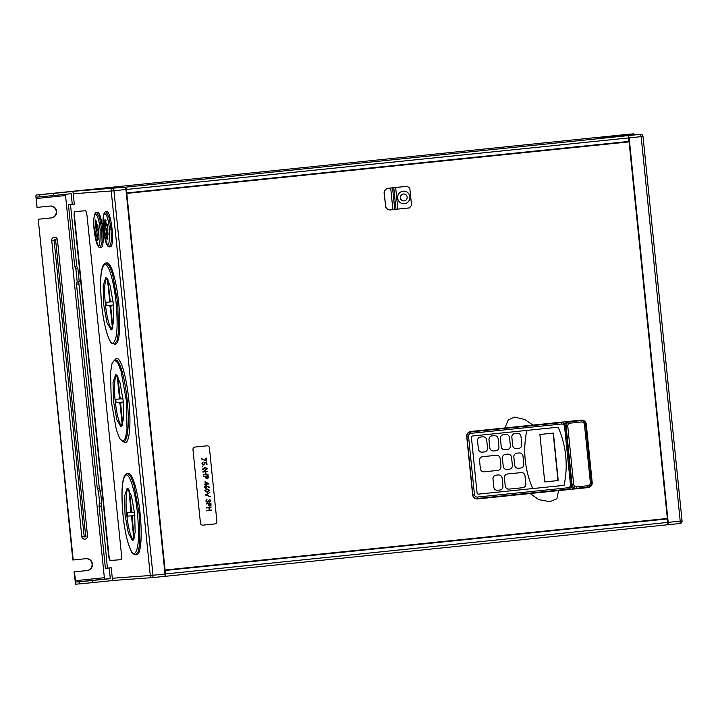 <?xml version="1.0" encoding="UTF-8"?>
<svg xmlns="http://www.w3.org/2000/svg" width="718" height="718" viewBox="0 0 718 718"><rect width="100%" height="100%" fill="white"/><g stroke="black" fill="none" stroke-linecap="round" stroke-linejoin="round"><path stroke-width="1.08" d="M96.715 221.126A10.232 1.885 -95.9 0 0 96.562 229.275A10.232 1.885 -95.9 0 0 96.643 230.128A10.232 1.885 -95.9 0 0 96.742 230.99L98.222 230.882L98.887 235.19M98.617 230.038L95.7 220.004L94.866 230.316L97.792 240.351L98.617 230.038M106.004 220.462A10.232 1.885 -95.9 0 0 105.851 228.602A10.232 1.885 -95.9 0 0 105.932 229.464A10.232 1.885 -95.9 0 0 106.022 230.316L107.512 230.209L108.176 234.481M107.906 229.374L104.99 219.331L104.155 229.643L107.081 239.686L107.906 229.374M128.073 488.518A26.306 4.838 -95.9 0 0 126.583 512.894A26.306 4.838 -95.9 0 0 126.736 514.528A26.306 4.838 -95.9 0 0 126.915 516.161L131.017 515.865A4.236 0.781 -95.9 0 0 131.717 518.181L133.853 539.191M134.679 514.007L131.385 495.555L127.176 488.186L124.564 496.138L125.031 514.698L128.343 533.16L132.543 540.519L135.155 532.559L134.679 514.007M116.531 374.94A26.306 4.838 -95.9 0 0 115.042 399.316A26.306 4.838 -95.9 0 0 115.203 400.949A26.306 4.838 -95.9 0 0 115.374 402.583L119.475 402.286A4.254 0.781 -95.9 0 0 120.121 404.521L122.275 425.702M123.146 400.429L119.843 381.976L115.634 374.608L113.031 382.559L113.489 401.12L116.81 419.581L121.001 426.941L123.622 418.98L123.146 400.429M106.686 277.965A26.306 4.838 -95.9 0 0 105.196 302.341A26.306 4.838 -95.9 0 0 105.349 303.974A26.306 4.838 -95.9 0 0 105.528 305.608L109.63 305.312A4.236 0.781 -95.9 0 0 110.339 307.645L112.475 328.629M113.291 303.454L109.998 285.01L105.788 277.642L103.177 285.593L103.643 304.154L106.955 322.615L111.155 329.975L113.767 322.014L113.291 303.454M106.031 211.882C104.622 211.388 102.18 213.659 103.464 229.679C107.583 250.376 109.567 250.232 109.432 229.248C107.503 208.408 101.175 208.839 103.473 229.679L103.464 229.679C105.699 248.168 109.28 247.18 109.612 246.768L110.626 246.66A17.537 3.222 -95.9 0 0 112.053 228.988A17.537 3.222 -95.9 0 0 107.045 211.774L106.031 211.882L108.831 216.782L111.039 229.087L111.353 241.463L109.612 246.768M96.742 212.546C95.314 211.998 92.846 214.736 94.175 230.352C98.294 251.049 100.278 250.905 100.143 229.922C98.213 209.082 91.886 209.503 94.184 230.352L94.184 230.343C96.589 249.415 99.919 247.584 100.323 247.441L101.337 247.333A17.537 3.222 -95.9 0 0 102.764 229.661A17.537 3.222 -95.9 0 0 97.756 212.447L96.742 212.546L99.551 217.455L101.75 229.76L102.064 242.137L100.323 247.441M106.076 262.923C103.993 263.964 105.052 262.492 103.069 265.534C100.358 271.557 99.865 284.472 101.606 304.288C103.652 325.29 109.046 343.931 112.87 343.123C117.043 340.511 118.138 327.22 116.136 303.238C114.099 282.201 108.705 263.587 104.882 264.404C100.708 267.051 99.623 280.343 101.615 304.288C102.71 315.435 104.568 325.353 107.17 334.058C111.254 344.9 110.518 341.167 111.793 343.303L115.383 344.227A40.917 7.521 -95.9 0 0 118.712 302.978A40.917 7.521 -95.9 0 0 107.027 262.824L106.076 262.923L109.262 265.741L112.609 274.366L117.752 303.077L118.488 331.949L116.962 340.96L114.422 344.326M127.454 473.467C125.381 474.508 126.44 473.045 124.456 476.079C121.746 482.101 121.252 495.025 122.993 514.833C125.04 535.843 130.434 554.484 134.257 553.668C138.43 551.056 139.525 537.764 137.524 513.792C135.487 492.754 130.093 474.14 126.269 474.957C122.096 477.596 121.01 490.888 123.002 514.833C124.097 525.98 125.955 535.906 128.558 544.603C132.642 555.454 131.906 551.72 133.18 553.856L135.81 554.87L138.35 551.505L139.875 542.503L139.139 513.63L133.997 484.919L130.649 476.294L127.454 473.467L128.414 473.368A40.917 7.521 -95.9 0 1 140.1 513.532A40.917 7.521 -95.9 0 1 136.77 554.772L135.819 554.87M111.039 229.087L109.432 229.248M111.263 401.272L116.406 429.965L119.753 438.599L122.949 441.435L125.488 438.061L127.005 429.059L126.278 400.186L121.127 371.475L117.788 362.85L114.593 360.023L112.053 363.389L110.536 372.409L111.263 401.272M403.471 193.995L403.534 193.995A3.455 3.402 85.9 0 0 400.402 197.737A3.455 3.402 85.9 0 0 404.135 200.878A3.455 3.402 85.9 0 0 407.169 197.145A3.455 3.402 85.9 0 0 403.372 194.004A3.455 3.402 85.9 0 0 400.33 197.737A3.455 3.402 85.9 0 0 404.001 200.896M403.148 191.176A6.291 6.184 85.9 0 0 397.619 197.98A6.291 6.184 85.9 0 0 404.422 203.706A6.291 6.184 85.9 0 0 409.951 196.903A6.291 6.184 85.9 0 0 403.148 191.176M404.207 203.724A6.291 6.184 85.9 0 0 409.888 196.92A6.291 6.184 85.9 0 0 403.301 191.167M397.844 209.1L409.502 207.906L411.549 205.339L409.825 188.358L407.303 186.267L395.645 187.461L397.844 209.1L395.968 209.297L393.769 187.667L388.429 188.269A4.676 4.595 85.9 0 0 384.327 193.393L384.139 193.402A4.676 4.595 -94.1 0 1 388.223 188.287L388.402 188.269M482.72 456.666L482.72 456.666A3.509 3.446 85.9 0 0 482.622 456.675C480.557 457.088 479.534 458.371 479.543 460.516L480.369 468.675A3.509 3.446 85.9 0 0 484.049 471.816L497.879 470.398C499.934 469.985 500.958 468.701 500.949 466.556L500.123 458.416C499.71 456.325 498.445 455.275 496.344 455.284L482.622 456.675A3.509 3.446 85.9 0 0 479.543 460.516L480.378 468.675C480.791 470.766 482.056 471.816 484.156 471.807M97.845 224.931L98.052 229.168L96.562 229.275L96.742 230.99A10.232 1.885 -95.9 0 0 98.554 239.049M107.135 224.258L107.332 228.495L105.851 228.602L106.022 230.316A10.232 1.885 -95.9 0 0 107.844 238.376M128.782 489.308L130.909 510.211A4.236 0.781 -95.9 0 0 130.685 512.598L126.583 512.894L126.915 516.161A26.306 4.838 -95.9 0 0 133.351 540.017M134.248 538.123L132.22 518.145A4.236 0.781 -95.9 0 0 132.444 515.757L134.831 515.587L132.444 515.757M134.499 512.32L132.112 512.499A4.236 0.781 -95.9 0 0 131.412 510.175L129.393 490.304M117.187 375.649L119.332 396.722A4.254 0.781 -95.9 0 0 119.143 399.02L115.042 399.316L115.374 402.583A26.306 4.838 -95.9 0 0 121.818 426.438M122.751 424.419L120.723 404.476A4.254 0.781 -95.9 0 0 120.911 402.179L123.299 402.008L120.911 402.179M122.966 398.741L120.579 398.912A4.254 0.781 -95.9 0 0 119.933 396.677L117.914 376.842M111.057 305.213L113.444 305.033L111.057 305.213A4.236 0.781 -95.9 0 1 110.823 307.609L112.861 327.587M113.112 301.775L110.725 301.946A4.236 0.781 -95.9 0 0 110.016 299.612L107.996 279.733M107.413 278.772L109.531 299.648A4.236 0.781 -95.9 0 0 109.298 302.054L105.196 302.341L105.528 305.608A26.306 4.838 -95.9 0 0 111.963 329.463M120.893 559.699L110.168 560.48A5.843 1.077 84.1 0 1 108.508 554.736L74.25 217.455A5.843 1.077 84.1 0 1 74.726 211.568L85.451 210.787A5.843 1.077 84.1 0 1 87.12 216.531L121.378 553.811A5.843 1.077 84.1 0 1 120.902 559.699A5.843 1.077 84.1 0 1 120.893 559.699L120.893 559.699M206.972 445.833L206.963 445.833A2.342 2.298 85.9 0 0 206.901 445.833L195.027 447.054A2.342 2.298 85.9 0 0 192.98 449.612L200.439 523.045A2.342 2.298 85.9 0 0 202.889 525.145L202.889 525.145A2.342 2.298 85.9 0 0 202.961 525.136L214.835 523.925A2.342 2.298 85.9 0 0 216.881 521.358L209.423 447.924A2.342 2.298 85.9 0 0 206.901 445.833L195.027 447.054A2.342 2.298 85.9 0 0 192.971 449.621L200.439 523.045A2.342 2.298 85.9 0 0 202.889 525.145L202.889 525.145M504.88 427.964L470.811 431.455A4.676 4.595 85.9 0 0 466.709 436.58L472.615 494.729A4.676 4.595 85.9 0 0 477.667 498.92L530.216 493.526L538.76 499.656L549.889 501.658L556.863 498.777L558.586 490.609L588.087 487.585A4.676 4.595 85.9 0 0 592.188 482.46L586.283 424.311A4.676 4.595 85.9 0 0 581.239 420.129L532.971 425.083L524.652 419.429L514.483 417.113L508.29 419.824L504.88 427.964L532.971 425.083M126.808 193.411L165.059 570.011L667.345 518.468L629.085 141.877L126.35 193.447L629.085 141.877M407.303 186.267L387.899 188.331M206.596 507.994L211.316 507.07L209.414 507.707L209.665 510.193L211.657 510.426L206.847 510.48L209.171 510.238L208.92 507.752L206.551 507.554L211.316 507.07M206.201 504.018L210.912 503.094L211.056 505.158L209.943 506.208L208.633 505.364L208.391 503.794L206.156 503.578L210.912 503.094M209.88 506.208L208.633 505.364L208.391 503.794M209.198 487.54L207.143 486.454L205.949 488.536L204.361 487.172L205.662 485.556L209.423 487.172L207.143 486.454M203.427 476.743L208.139 475.819L208.283 477.883L207.17 478.933L205.86 478.089L205.617 476.519L203.382 476.303L208.139 475.819M207.107 478.933L205.86 478.089L205.626 476.519M202.763 466.888L202.682 466.081M206.506 464.627L206.344 462.975L205.07 462.841L203.813 465.085L201.964 463.568L203.158 461.952L202.458 463.55L203.786 464.654L204.72 463.379L204.361 462.329L206.802 462.589L206.999 464.573L206.506 464.627L206.344 462.975L205.07 462.841M203.759 465.093L201.964 463.568L203.158 461.952M206.084 460.409L205.851 458.165L206.344 458.111L206.649 461.091L201.498 459.044L206.084 460.409L205.851 458.165L206.344 458.111M204.971 470.613L202.53 469.177L204.863 467.301L207.538 468.666L205.204 470.595L202.539 469.177L204.863 467.301M202.952 472.148L207.673 471.223L205.77 471.861L206.021 474.338L208.023 474.58L203.203 474.634L205.528 474.392L205.276 471.905L202.907 471.708L207.681 471.223M204.208 484.444L205.267 483.896L205.025 481.599L209.091 483.941L205.797 484.282L205.366 484.892L205.303 484.336L204.208 484.444L205.258 483.896L205.025 481.599M207.17 492.234L204.729 490.798L207.062 488.922L209.737 490.286L207.403 492.216L204.729 490.798L207.062 488.922M210.257 496.632L205.276 495.007L209.835 492.467L206.29 494.935L210.257 496.632L205.276 495.007M209.683 502.088L208.651 501.622L207.475 502.564L205.77 501.047L207.008 499.288L206.263 501.002L207.385 502.133L208.247 500.545L209.647 501.658L210.284 500.599L209.414 499.225L210.778 500.545L209.683 502.088L208.642 501.622M207.358 502.142L208.741 500.491M494.343 435.629L494.442 435.62A3.509 3.446 85.9 0 0 494.343 435.629L492.054 435.862C489.999 436.275 488.976 437.558 488.985 439.703L489.811 447.844A3.509 3.446 85.9 0 0 493.481 450.994L495.878 450.742C497.942 450.33 498.965 449.046 498.956 446.901L498.13 438.761C497.709 436.67 496.452 435.62 494.343 435.629L492.054 435.862A3.509 3.446 85.9 0 0 488.976 439.703L489.802 447.844C490.223 449.944 491.489 450.985 493.598 450.976M496.335 455.284L496.443 455.275A3.509 3.446 85.9 0 0 496.335 455.284L482.622 456.675M498.337 474.939L498.436 474.93A3.509 3.446 85.9 0 0 498.337 474.939L496.048 475.172C493.993 475.585 492.97 476.869 492.979 479.014L493.805 487.154A3.509 3.446 85.9 0 0 497.475 490.304L499.872 490.053C501.936 489.64 502.959 488.357 502.95 486.212L502.124 478.071C501.702 475.98 500.446 474.93 498.337 474.939L496.048 475.172A3.509 3.446 85.9 0 0 492.97 479.014L493.796 487.154C494.217 489.254 495.483 490.295 497.583 490.295M519.204 452.932L519.302 452.923A3.509 3.446 85.9 0 0 519.195 452.932L516.915 453.175C514.86 453.588 513.828 454.871 513.846 457.007L514.671 465.156A3.509 3.446 85.9 0 0 518.342 468.298L520.738 468.055C522.803 467.633 523.826 466.359 523.817 464.214L522.982 456.074C522.569 453.973 521.313 452.932 519.204 452.932L516.915 453.175A3.509 3.446 85.9 0 0 513.837 457.016L514.662 465.156C515.084 467.247 516.35 468.298 518.45 468.289M526.85 430.414A93.519 91.931 85.9 0 0 532.756 488.563L564.07 485.35A93.519 91.931 85.9 0 0 558.164 427.201L472.659 435.97A1.4 1.382 85.9 0 0 471.43 437.504L477.057 492.871A1.4 1.382 85.9 0 0 478.565 494.119L532.756 488.563A93.519 91.931 85.9 0 1 526.859 430.414L472.659 435.97A1.4 1.382 85.9 0 0 471.43 437.504L477.048 492.871A1.4 1.382 85.9 0 0 478.52 494.128L478.529 494.128M517.202 433.277L517.31 433.268A3.509 3.446 85.9 0 0 517.202 433.277L514.923 433.51C512.858 433.932 511.835 435.216 511.844 437.352L512.67 445.501A3.509 3.446 85.9 0 0 516.341 448.642L518.746 448.4C520.801 447.978 521.824 446.704 521.815 444.559L520.99 436.418C520.577 434.318 519.311 433.277 517.202 433.277L514.914 433.519A3.509 3.446 85.9 0 0 511.844 437.352L512.67 445.501C513.092 447.592 514.348 448.642 516.457 448.633M521.196 472.588L507.482 473.997C505.418 474.418 504.395 475.693 504.404 477.838L505.23 485.978C505.651 488.078 506.908 489.12 509.017 489.12L522.731 487.71C524.795 487.289 525.818 486.014 525.809 483.869L524.984 475.729C524.571 473.629 523.305 472.588 521.196 472.588L521.304 472.579A3.509 3.446 85.9 0 0 521.196 472.588L507.473 473.997A3.509 3.446 85.9 0 0 504.404 477.838L505.23 485.978A3.509 3.446 85.9 0 0 508.9 489.129M507.868 454.099A3.509 3.446 85.9 0 0 507.77 454.108L505.49 454.341C503.426 454.763 502.403 456.038 502.412 458.183L503.237 466.323A3.509 3.446 85.9 0 0 506.908 469.473L509.304 469.231C511.369 468.809 512.392 467.526 512.383 465.39L511.557 457.249C511.144 455.149 509.879 454.099 507.77 454.108L505.481 454.341A3.509 3.446 85.9 0 0 502.403 458.183L503.237 466.323C503.65 468.423 504.916 469.464 507.025 469.464M505.777 434.453L503.489 434.686C501.424 435.108 500.401 436.382 500.41 438.527L501.245 446.668C501.658 448.768 502.914 449.809 505.023 449.809L507.312 449.576C509.367 449.154 510.399 447.87 510.39 445.734L509.556 437.594C509.143 435.494 507.886 434.444 505.777 434.453L505.876 434.444A3.509 3.446 85.9 0 0 505.768 434.453L503.489 434.686A3.509 3.446 85.9 0 0 500.41 438.527L501.236 446.668A3.509 3.446 85.9 0 0 504.907 449.818M483.008 436.786A3.509 3.446 85.9 0 0 482.909 436.795L480.629 437.038C478.565 437.45 477.542 438.734 477.551 440.879L478.376 449.019A3.509 3.446 85.9 0 0 482.047 452.161L484.453 451.918C486.508 451.496 487.531 450.222 487.522 448.077L486.696 439.937C486.283 437.836 485.018 436.795 482.909 436.795L480.62 437.038A3.509 3.446 85.9 0 0 477.551 440.879L478.376 449.019C478.798 451.11 480.055 452.161 482.164 452.152M581.266 420.595A4.676 4.595 85.9 0 0 579.857 420.272M476.896 498.929L585.942 487.737A4.676 4.595 85.9 0 0 587.773 487.136L576.581 488.285A4.209 4.137 -94.1 0 1 572.04 484.524L566.134 426.375A4.209 4.137 -94.1 0 1 569.823 421.762L581.024 420.613A4.209 4.137 -94.1 0 1 585.565 424.374L586.283 424.311M530.216 493.526L558.586 490.609M579.381 420.73A4.209 4.137 85.9 0 0 579.139 420.748L567.938 421.897A4.209 4.137 85.9 0 0 564.707 424.105M571.142 486.983A4.209 4.137 85.9 0 0 574.571 488.437L576.581 488.285L576.698 486.876L587.898 485.727A2.809 2.755 85.9 0 0 590.358 482.649L584.452 424.5A2.809 2.755 85.9 0 0 581.427 421.987L570.227 423.135A2.809 2.755 85.9 0 0 567.759 426.214L573.673 484.363A2.809 2.755 85.9 0 0 576.698 486.876M559.466 422.776A4.236 4.164 85.9 0 0 559.223 422.794L470.604 431.94L561.108 422.66A4.236 4.164 -94.1 0 1 565.676 426.447L571.582 484.569A4.209 4.137 -94.1 0 1 567.893 489.182L477.362 498.471A4.209 4.137 -94.1 0 1 472.821 494.702L466.915 436.553A4.209 4.137 -94.1 0 1 470.604 431.94L470.999 433.322A2.809 2.755 85.9 0 0 468.54 436.391L474.445 494.549A2.809 2.755 85.9 0 0 477.479 497.053L568.01 487.764A2.809 2.755 85.9 0 0 570.469 484.695L564.563 426.564A2.836 2.782 85.9 0 0 561.512 424.033L470.999 433.322M558.164 427.201L526.859 430.414M553.399 433.089L539.909 434.48L544.729 481.931L558.218 480.548L553.399 433.089M544.729 481.922L557.994 480.557L553.174 433.116M628.474 136.591L628.69 137.919L126.404 189.462L125.74 187.165L628.026 135.63M125.731 188.179L125.946 189.507L113.947 190.737L152.997 575.244L165.005 574.005L125.946 189.507M165.005 574.005L165.059 575.351M165.158 576.33L667.552 524.777L165.275 576.321L165.104 570.469L164.646 570.505L666.851 518.97L667.39 518.935L667.803 523.763M667.309 518.943L667.264 518.477M629.013 141.886L628.968 141.419M629.147 137.874L668.198 522.372L680.206 521.142L641.147 136.644L629.147 137.874L628.474 135.576L640.483 134.347L596.344 137.533L69.134 191.634L125.282 187.21M668.198 522.372L668.009 524.732L680.009 523.503A2.342 2.342 0 0 0 682.1 520.936L680.206 521.142L680.009 523.503L667.902 524.741M112.295 578.25L150.286 575.504A2.342 2.298 85.9 0 0 152.808 577.595L164.817 576.366L152.808 577.595L152.997 575.244L150.286 575.504L111.227 191.006L73.245 193.743M126.296 192.98L126.763 192.945L126.404 189.462M126.763 192.945L629.04 141.41L628.69 137.919M165.104 570.469L667.39 518.935M164.601 570.038L165.059 570.011M68.515 191.787A2.342 2.298 -94.1 0 1 69.134 191.634M120.956 559.69L110.509 560.444A5.843 1.077 84.1 0 1 108.849 554.7L74.591 217.419A5.843 1.077 84.1 0 1 75.013 211.541M206.649 461.091L201.668 458.649M203.759 464.654L204.72 463.379L204.37 462.329M205.16 470.164L207.053 468.728L204.917 467.741L203.023 469.141L203.948 470.102L205.16 470.164L207.053 468.728L205.133 467.714M203.257 475.065L205.536 474.392L205.276 471.905M206.021 474.338L207.978 474.14M207.699 476.303L206.111 476.465L207.125 478.493L207.699 476.303L207.116 478.493M205.366 484.892L205.312 484.336M205.608 482.406L205.752 483.851L207.825 483.636L205.608 482.406L207.816 483.636L205.752 483.851M205.976 488.536L204.361 487.172L205.662 485.556M205.878 488.105L206.739 486.912L205.689 485.987L204.854 487.145L205.904 488.105L206.739 486.912L205.689 485.987M207.358 491.785L209.243 490.349L207.107 489.362L205.222 490.762L206.147 491.722L207.358 491.785L209.252 490.349L207.322 489.335M205.285 495.007L209.835 492.467M209.647 501.658L210.293 500.599L209.45 499.665M207.008 499.288L205.77 501.047L207.475 502.564M210.473 503.578L208.884 503.74L209.898 505.768L210.473 503.578L209.889 505.768M206.901 510.911L209.171 510.238L208.92 507.752M209.665 510.193L211.613 509.986M393.769 187.667L395.645 187.461M395.968 209.297L390.628 209.898A4.676 4.595 85.9 0 1 385.584 205.716L384.327 193.393M384.139 193.402L385.584 205.716M390.395 209.916A4.676 4.595 -94.1 0 1 385.386 205.734M110.832 307.591L110.339 307.645M105.887 302.296L106.21 305.536L109.63 305.312M110.312 305.24A4.236 0.781 -95.9 0 0 110.904 307.367M106.21 305.536L105.528 305.608M110.132 299.819A4.236 0.781 -95.9 0 0 109.98 301.982L109.298 302.054M110.016 299.594L109.531 299.648M115.733 399.262L116.065 402.511L119.475 402.286M116.065 402.511L115.374 402.583M119.978 396.767A4.254 0.781 -95.9 0 0 119.825 398.948L119.143 399.02M119.933 396.659L119.332 396.722M120.732 404.458L120.121 404.521M120.157 402.215A4.254 0.781 -95.9 0 0 120.759 404.36M127.274 512.84L127.598 516.089L131.017 515.865M127.598 516.089L126.915 516.161M131.52 510.372A4.236 0.781 -95.9 0 0 131.367 512.526L130.685 512.598M131.412 510.157L130.909 510.211M132.229 518.127L131.717 518.181M131.699 515.793A4.236 0.781 -95.9 0 0 132.292 517.92M106.542 228.548L106.713 230.245L107.512 230.209M106.713 230.245L106.022 230.316M107.808 228.45L107.332 228.495M97.253 229.221L97.424 230.918L96.742 230.99M98.519 229.114L98.052 229.168M97.424 230.918L98.222 230.882M619.428 135.307L609.645 136.249L619.428 135.307M599.961 137.273A1.4 1.382 -94.1 0 1 600.445 137.129L633.752 133.817L634.048 134.813M630.144 134.078L600.445 137.129L633.949 133.808M606.198 136.707A1.4 1.382 85.9 0 0 605.714 136.86M87.524 535.96A2.926 2.872 -94.1 0 1 84.957 539.155A2.926 2.872 -94.1 0 1 81.807 536.543L51.732 240.431A2.926 2.872 -94.1 0 1 54.29 237.236A2.926 2.872 -94.1 0 1 57.449 239.848L87.524 535.96L85.684 536.158A0.781 0.763 -94.1 0 1 85.002 537.01A0.781 0.763 -94.1 0 1 84.159 536.31L54.083 240.198A0.781 0.763 -94.1 0 1 54.765 239.345A0.781 0.763 -94.1 0 1 55.609 240.045L85.684 536.158M91.455 580.476L101.238 579.534L91.455 580.476M55.187 193.196L45.405 194.147L55.187 193.196M73.218 559.986L38.216 219.25L72.832 560.013L86.016 558.676A5.959 5.861 85.9 0 1 92.46 564.097A5.959 5.861 85.9 0 1 87.228 570.541L74.035 571.878L87.228 570.541M92.685 580.494L92.891 582.585L79.321 583.913L79.106 581.822L110.285 578.69L104.756 579.085L104.352 577.712L65.535 195.538L36.501 198.518L37.013 207.385L35.9 196.454L36.017 195.036L53.365 193.438L53.581 195.529L71.181 193.725L72.267 204.424L74.304 204.217L73.146 192.819A1.4 1.382 85.9 0 0 71.629 191.562L53.365 193.438M36.501 198.518L36.609 197.1L40.002 196.858L39.786 194.766M71.629 191.562L36.017 195.036L65.715 191.993A1.4 1.382 -94.1 0 1 65.796 191.984M79.106 581.822L75.722 582.065L74.421 571.851M37.399 207.358L50.197 206.039A5.959 5.861 -94.1 0 1 56.641 211.46A5.959 5.861 -94.1 0 1 51.409 217.904L38.601 219.214M65.535 195.538L65.544 194.3M53.581 195.529L40.002 196.858M79.321 583.913L75.543 584.192L74.035 571.878M101.265 503.731L107.413 568.055L105.384 568.261L99.084 506.28L99.272 503.919L99.748 503.883L98.447 491.094L97.316 488.832L76.521 284.131L77.185 281.743L75.884 268.954L74.753 266.692L68.452 204.702L72.267 204.424M110.285 578.69L109.199 567.992L105.384 568.261M51.409 217.904L38.216 219.25M51.014 217.931A5.959 5.861 85.9 0 0 56.264 211.586A5.959 5.861 85.9 0 0 50.179 206.039M85.998 558.676A5.959 5.861 -94.1 0 1 92.083 564.222A5.959 5.861 -94.1 0 1 86.833 570.568M92.891 582.585L111.164 580.718A1.4 1.382 85.9 0 0 112.394 579.175L111.236 567.785L109.199 567.992M107.413 568.055L111.236 567.785M70.49 204.549L76.781 266.477L77.921 268.738L75.884 268.954M77.921 268.738L79.222 281.537L77.185 281.743M78.702 281.591L99.344 488.617L100.484 490.879L98.447 491.094M100.484 490.879L101.785 503.677L99.748 503.883M101.75 229.76L100.143 229.922M114.907 359.996A42.317 7.781 84.1 0 1 128.818 399.935A42.317 7.781 84.1 0 1 123.254 441.399M122.949 441.435L123.864 441.337A40.917 7.521 -95.9 0 0 127.194 400.097A40.917 7.521 -95.9 0 0 115.508 359.933L114.593 360.023M591.497 482.514L592.188 482.46M585.942 487.737L588.087 487.585M559.223 422.794L561.108 422.66L561.512 424.033M472.615 494.72L474.445 494.549M466.709 436.571L468.54 436.391M579.139 420.748L581.024 420.613L581.427 421.987M584.452 424.5L585.592 424.374L591.47 482.532A4.209 4.137 -94.1 0 1 587.791 487.136L576.581 488.285M570.469 484.695L573.673 484.363M565.694 426.402L567.759 426.214M567.938 421.897L569.823 421.762L570.227 423.135M587.898 485.727L587.782 487.136C590.277 486.633 591.515 485.09 591.497 482.532L591.47 482.532M590.358 482.649L591.497 482.532L585.592 424.374C585.116 421.915 583.635 420.658 581.149 420.604L579.264 420.739M477.479 497.053L477.362 498.471L475.495 498.606M568.01 487.764L567.893 489.182L477.362 498.471M567.893 489.182C570.388 488.671 571.627 487.136 571.609 484.569L571.582 484.569M559.349 422.785L561.234 422.642C563.729 422.705 565.219 423.97 565.703 426.447L564.563 426.564M165.463 573.96L667.74 522.426M113.947 190.737L113.282 188.439A2.342 2.298 -94.1 0 0 111.227 191.006L113.947 190.737M680.018 523.503A2.342 2.298 85.9 0 0 682.064 520.945L643.005 136.438A2.342 2.298 85.9 0 0 640.483 134.347L641.147 136.644L643.041 136.438A2.342 2.342 0 0 0 640.546 134.338L596.407 137.533M390.691 188.035L392.89 209.674M392.566 187.838L394.756 209.468M624.534 135.496L624.463 134.84M51.732 240.431L54.083 240.198M104.352 577.712L75.318 580.691M104.756 579.085L75.722 582.065M76.781 266.477L74.753 266.692M77.445 268.774L75.417 268.981M78.558 283.924L76.521 284.131M99.344 488.617L97.316 488.832M100.017 490.915L97.98 491.121M101.121 506.064L99.084 506.28M55.609 240.045L57.449 239.848M81.807 536.543L84.159 536.31M549.387 501.685L549.889 501.658M565.703 426.447L571.609 484.569M152.808 577.595A2.342 2.342 0 0 1 152.737 577.604L111.649 580.566M600.445 137.129L599.943 137.273M71.674 191.562L65.751 191.984A1.4 1.4 0 0 0 65.715 191.993"/></g></svg>
